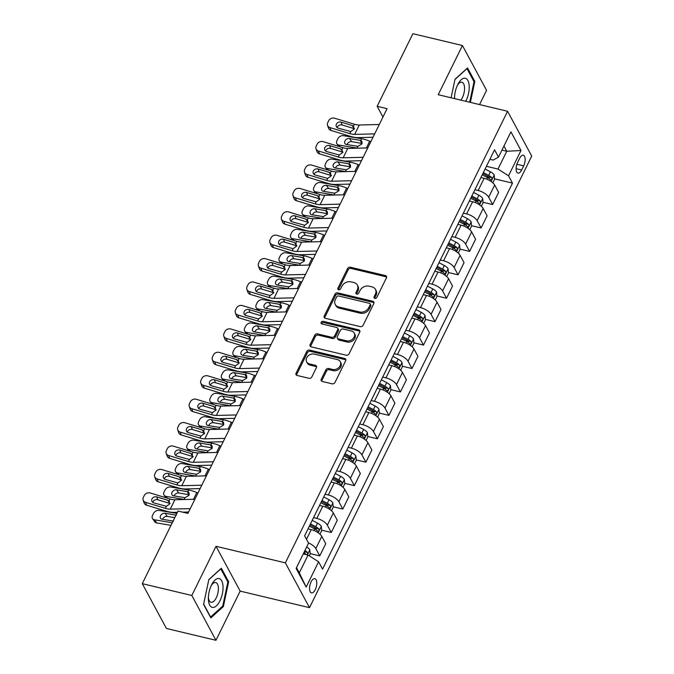 <?xml version="1.0" encoding="UTF-8"?>
<svg xmlns="http://www.w3.org/2000/svg" width="674" height="674" viewBox="0 0 674 674"><rect width="100%" height="100%" fill="white"/><g stroke="black" fill="none" stroke-linecap="round" stroke-linejoin="round"><path stroke-width="1.01" d="M374.828 298.388A1.567 1.247 -28.3 0 0 376.825 297.428L386.438 277.89A2.241 1.786 -28.3 0 0 386.463 276.365A2.241 1.786 -28.3 0 0 385.393 275.582L350.387 267.224A2.241 1.786 -28.3 0 0 347.54 268.597L337.918 288.143A1.567 1.247 -28.3 0 0 340.648 288.792L341.887 286.265A7.161 5.712 -28.3 0 1 351.011 281.867L353.926 282.558A7.161 5.712 -28.3 0 1 357.338 285.051A7.161 5.712 -28.3 0 1 357.254 289.93L356.007 292.457A1.567 1.247 -28.3 0 0 358.737 293.114L359.975 290.578A7.161 5.712 -28.3 0 1 369.099 286.18L372.014 286.88A7.161 5.712 -28.3 0 1 375.426 289.365A7.161 5.712 -28.3 0 1 375.342 294.252L374.095 296.779A1.567 1.247 -28.3 0 0 374.828 298.388M315.255 589.649A7.296 3.286 103.4 0 0 314.868 578.68A7.296 3.286 103.4 0 0 311.085 581.898A7.296 3.286 103.4 0 0 311.472 592.876A7.296 3.286 103.4 0 0 315.255 589.649M321.271 379.176A2.241 1.786 -28.3 0 0 321.245 380.7A2.241 1.786 -28.3 0 0 322.315 381.476L332.139 383.826A2.241 1.786 -28.3 0 0 334.986 382.444L345.669 360.742A2.241 1.786 -28.3 0 0 345.695 359.217A2.241 1.786 -28.3 0 0 344.625 358.442L309.619 350.084A2.241 1.786 -28.3 0 0 306.763 351.457L296.088 373.16A2.241 1.786 -28.3 0 0 296.063 374.685A2.241 1.786 -28.3 0 0 297.124 375.469L308.995 378.299A2.241 1.786 -28.3 0 0 311.843 376.926L316.409 367.633A2.241 1.786 -28.3 0 0 316.435 366.108A2.241 1.786 -28.3 0 0 315.373 365.333L309.492 363.926A5.99 4.777 -28.3 0 1 306.636 361.845A5.99 4.777 -28.3 0 1 307.908 356.091A5.99 4.777 -28.3 0 1 314.328 354.086L337.379 359.587A5.99 4.777 -28.3 0 1 340.227 361.668A5.99 4.777 -28.3 0 1 338.955 367.423A5.99 4.777 -28.3 0 1 332.535 369.428L328.693 368.51A2.241 1.786 -28.3 0 0 325.845 369.883L321.271 379.176L321.928 380.389A2.241 1.786 -28.3 0 0 321.725 381.223M216.025 546.294L191.82 595.479L142.281 583.659L166.419 628.471L215.958 640.3L240.163 591.115L309.509 607.67L285.372 562.857L216.025 546.294L240.163 591.115M479.559 104.58L486.569 90.341L462.431 45.529L438.226 94.714L507.581 111.269L285.372 562.857M462.431 45.529L412.892 33.7L377.162 106.307L382.95 117.049M142.281 583.659L178.012 511.044L187.92 513.411L387.07 108.674L377.162 106.307M360.287 326.62A2.241 1.786 -28.3 0 0 363.134 325.247L373.809 303.544A2.241 1.786 -28.3 0 0 373.834 302.019A2.241 1.786 -28.3 0 0 372.773 301.244L337.758 292.887A2.241 1.786 -28.3 0 0 334.911 294.26L324.236 315.963A2.241 1.786 -28.3 0 0 324.211 317.488A2.241 1.786 -28.3 0 0 325.272 318.263L360.287 326.62M359.739 332.147L349.056 353.85A2.241 1.786 -28.3 0 1 346.209 355.223L311.203 346.866A2.241 1.786 -28.3 0 1 310.133 346.091A2.241 1.786 -28.3 0 1 310.158 344.557L314.733 335.273A2.241 1.786 -28.3 0 1 317.58 333.9L331.776 337.286A2.241 1.786 -28.3 0 0 334.633 335.913L337.657 329.755A2.241 1.786 -28.3 0 0 337.691 328.23A2.241 1.786 -28.3 0 0 336.621 327.446L321.835 323.916A1.567 1.247 -28.3 0 1 323.107 321.346L358.703 329.839A2.241 1.786 -28.3 0 1 359.764 330.622A2.241 1.786 -28.3 0 1 359.739 332.147M519.612 158.356L517.59 162.485A7.069 3.176 103.4 0 0 517.969 173.117A7.069 3.176 103.4 0 0 521.634 169.991L523.664 165.871A7.069 3.176 103.4 0 0 523.277 155.239A7.069 3.176 103.4 0 0 519.612 158.356M309.509 607.67L531.719 156.09L507.581 111.269M489.872 159.308L493.174 160.1L498.49 157.143L494.548 149.813L304.606 535.813L308.557 543.143L296.105 568.443L306.156 587.096L299.307 572.858L308.069 555.064L303.258 553.91M498.49 157.143L510.934 131.851L520.985 150.504L508.541 175.796L498.002 169.064L486.434 166.301M494.539 178.846L512.484 183.126L508.541 175.796M512.484 183.126L322.551 569.126L318.6 561.796L306.156 587.096M191.82 595.479L215.958 640.3M501.953 150.108L506.764 151.262L503.95 146.047M498.002 169.064L506.764 151.262L520.985 150.504M310.133 553.598L319.762 555.898L325.753 543.716L321.801 536.386A9.124 3.665 -153.8 0 0 311.27 529.654L308.026 528.879M321.658 530.177L331.288 532.477L327.337 525.147A9.124 3.665 -153.8 0 0 316.805 518.407L313.553 517.632M331.288 532.477L337.278 520.294L333.327 512.965A9.124 3.665 -153.8 0 0 322.795 506.233L319.552 505.458M333.183 506.755L342.813 509.055L338.862 501.726A9.124 3.665 -153.8 0 0 328.331 494.986L325.079 494.211M342.813 509.055L348.803 496.873L344.852 489.543A9.124 3.665 -153.8 0 0 334.321 482.803L331.077 482.028M344.709 483.334L354.339 485.634L350.387 478.304A9.124 3.665 -153.8 0 0 339.856 471.564L336.604 470.789M354.339 485.634L360.329 473.451L356.377 466.122A9.124 3.665 -153.8 0 0 345.846 459.382L342.603 458.606M356.234 459.912L365.864 462.204L361.913 454.883A9.124 3.665 -153.8 0 0 351.381 448.143L348.129 447.368M365.864 462.204L371.854 450.03L367.903 442.7A9.124 3.665 -153.8 0 0 357.372 435.96L354.128 435.185M367.76 436.491L377.381 438.782L373.438 431.461A9.124 3.665 -153.8 0 0 362.898 424.721L359.655 423.946M377.381 438.782L383.38 426.608L379.428 419.279A9.124 3.665 -153.8 0 0 368.897 412.539L365.653 411.763M379.285 413.061L388.906 415.361L384.964 408.031A9.124 3.665 -153.8 0 0 374.424 401.3L371.18 400.524M388.906 415.361L394.905 403.187L390.954 395.857A9.124 3.665 -153.8 0 0 380.422 389.117L377.179 388.342M390.81 389.639L400.432 391.939L396.489 384.61A9.124 3.665 -153.8 0 0 385.949 377.878L382.706 377.103M400.432 391.939L406.43 379.765L402.479 372.436A9.124 3.665 -153.8 0 0 391.948 365.696L388.696 364.92M402.336 366.218L411.957 368.518L408.014 361.188A9.124 3.665 -153.8 0 0 397.475 354.457L394.231 353.682M411.957 368.518L417.956 356.335L414.005 349.014A9.124 3.665 -153.8 0 0 403.473 342.274L400.221 341.499M413.861 342.796L423.483 345.096L419.54 337.767A9.124 3.665 -153.8 0 0 409 331.027L405.756 330.252M423.483 345.096L429.481 332.914L425.53 325.593A9.124 3.665 -153.8 0 0 414.999 318.853L411.747 318.077M425.387 319.375L435.008 321.675L431.065 314.345A9.124 3.665 -153.8 0 0 420.525 307.605L417.282 306.83M435.008 321.675L441.007 309.492L437.055 302.163A9.124 3.665 -153.8 0 0 426.524 295.431L423.272 294.656M436.912 295.953L446.533 298.253L442.591 290.924A9.124 3.665 -153.8 0 0 432.051 284.184L428.807 283.409M446.533 298.253L452.532 286.071L448.581 278.741A9.124 3.665 -153.8 0 0 438.049 272.01L434.797 271.234M448.437 272.532L458.059 274.832L454.116 267.502A9.124 3.665 -153.8 0 0 443.576 260.762L440.333 259.987M458.059 274.832L464.057 262.649L460.106 255.32A9.124 3.665 -153.8 0 0 449.575 248.588L446.323 247.813M459.963 249.11L469.584 251.41L465.641 244.081A9.124 3.665 -153.8 0 0 455.102 237.341L451.858 236.566M469.584 251.41L475.583 239.228L471.631 231.898A9.124 3.665 -153.8 0 0 461.1 225.158L457.848 224.383M471.488 225.689L481.11 227.989L477.167 220.659A9.124 3.665 -153.8 0 0 466.627 213.919L463.383 213.144M481.11 227.989L487.108 215.806L483.157 208.477A9.124 3.665 -153.8 0 0 472.626 201.737L469.374 200.962M483.014 202.267L492.635 204.559L488.692 197.238A9.124 3.665 -153.8 0 0 478.152 190.498L474.909 189.723M492.635 204.559L498.634 192.385L494.682 185.055A9.124 3.665 -153.8 0 0 484.151 178.315L480.899 177.54M296.501 567.643L299.307 572.858M485.988 176.799L489.332 177.599M474.462 200.22L477.815 201.02M462.937 223.642L466.29 224.442M451.411 247.072L454.765 247.863M439.886 270.493L443.239 271.293M428.361 293.915L431.714 294.715M416.835 317.336L420.188 318.136M405.31 340.758L408.663 341.558M393.784 364.179L397.138 364.979M382.259 387.601L385.612 388.401M370.734 411.022L374.087 411.822M359.208 434.444L362.561 435.244M347.683 457.865L351.036 458.665M336.158 481.295L339.511 482.087M324.632 504.716L327.985 505.508M313.107 528.138L316.46 528.938M304.117 552.166L304.934 552.36M319.762 555.898L315.811 548.569A9.124 3.665 -153.8 0 0 308.414 542.882M308.069 555.064L318.6 561.796M470.376 102.389L474.816 81.428L467.545 67.931L455.017 79.262L451.091 97.781M210.844 617.898L223.372 606.558L228.638 581.729L221.367 568.233L208.839 579.564L203.573 604.401L210.844 617.898M473.755 81.175L474.816 81.428M227.576 581.477L228.638 581.729M222.428 606.339L223.372 606.558M374.634 298.329A1.567 1.247 -28.3 0 1 374.752 297.992L375.991 295.465A7.161 5.712 -28.3 0 0 376.075 290.578L375.426 289.365M357.338 285.051L357.987 286.256A7.161 5.712 -28.3 0 1 357.911 291.143L356.664 293.67A1.567 1.247 -28.3 0 0 356.546 294.016M386.64 277.048A2.241 1.786 -28.3 0 0 386.05 276.795L351.036 268.437A2.241 1.786 -28.3 0 0 348.188 269.811L338.575 289.357A1.567 1.247 -28.3 0 0 338.458 289.694M374.011 302.71A2.241 1.786 -28.3 0 0 373.421 302.449L338.415 294.091A2.241 1.786 -28.3 0 0 335.568 295.465L324.885 317.176A2.241 1.786 -28.3 0 0 324.683 318.01M370.093 304.918A1.567 1.247 -28.3 0 0 369.369 303.308L338.634 295.97A1.567 1.247 -28.3 0 0 336.638 296.931L335.323 299.601A7.161 5.712 -28.3 0 0 335.248 304.479A7.161 5.712 -28.3 0 0 338.651 306.973L359.663 311.986A7.161 5.712 -28.3 0 0 368.779 307.588L370.093 304.918L370.742 306.131A1.567 1.247 -28.3 0 0 370.767 305.061L370.11 303.848M335.248 304.479L335.896 305.693A7.161 5.712 -28.3 0 0 339.308 308.178L338.651 306.973M370.742 306.131L369.436 308.793A7.161 5.712 -28.3 0 1 360.312 313.199L339.308 308.178M337.691 328.23L338.34 329.434A2.241 1.786 -28.3 0 1 338.314 330.959L335.281 337.126A2.241 1.786 -28.3 0 1 332.434 338.5L318.229 335.113A2.241 1.786 -28.3 0 0 315.381 336.486L310.815 345.77A2.241 1.786 -28.3 0 0 310.613 346.613M359.941 331.305A2.241 1.786 -28.3 0 0 359.352 331.052L323.756 322.551A1.567 1.247 -28.3 0 0 321.65 323.857M346.512 340.808A5.99 4.777 -28.3 0 0 352.932 338.803A5.99 4.777 -28.3 0 0 354.204 333.049A5.99 4.777 -28.3 0 0 351.356 330.968L343.234 329.03A2.241 1.786 -28.3 0 0 340.387 330.403L337.354 336.562A2.241 1.786 -28.3 0 0 337.329 338.087A2.241 1.786 -28.3 0 0 338.39 338.87L346.512 340.808L347.161 342.013A5.99 4.777 -28.3 0 0 353.58 340.016A5.99 4.777 -28.3 0 0 354.861 334.253L354.204 333.049M337.329 338.087L337.977 339.3A2.241 1.786 -28.3 0 0 339.047 340.075L338.39 338.87M347.161 342.013L339.047 340.075M340.227 361.668L340.884 362.882A5.99 4.777 -28.3 0 1 339.603 368.636A5.99 4.777 -28.3 0 1 333.192 370.641L329.35 369.723A2.241 1.786 -28.3 0 0 326.494 371.096L321.928 380.389M306.636 361.845L307.285 363.059A5.99 4.777 -28.3 0 0 310.141 365.139L309.492 363.926M316.612 366.799A2.241 1.786 -28.3 0 0 316.022 366.538L310.141 365.139M345.863 359.908A2.241 1.786 -28.3 0 0 345.282 359.655L310.267 351.297A2.241 1.786 -28.3 0 0 307.42 352.671L296.737 374.373A2.241 1.786 -28.3 0 0 296.543 375.207M492.837 182.831L494.573 179.301L494.194 175.004A6.041 2.426 -153.8 0 0 490.411 171.819L485.095 169.022M370.818 141.708L369.697 141.22A17.103 6.875 -153.8 0 0 361.66 138.726L343.47 135.659A4.558 3.353 -35.4 0 0 337.859 138.777L336.941 140.647A4.558 3.353 -35.4 0 0 336.992 143.924A4.558 3.353 -35.4 0 0 338.862 145.028L340.134 146.814M357.54 148.187A17.103 6.875 -153.8 0 0 357.052 148.095L338.862 145.028M482.239 174.827L487.555 177.624A6.041 2.426 26.2 0 1 490.605 179.848C491.801 180.11 492.163 179.36 491.708 177.599A6.041 2.426 -153.8 0 0 488.658 175.375L483.342 172.578M482.82 173.648L487.951 176.352A3.075 1.238 26.2 0 1 488.861 176.917L491.708 177.599M360.801 140.47L362.005 141.591L361.913 143.966L357.902 146.359L346.478 144.489A3.648 2.679 144.6 0 1 344.978 143.604A3.648 2.679 144.6 0 1 344.936 140.984A3.648 2.679 144.6 0 1 349.427 138.49L360.801 140.47L361.66 138.726M362.115 143.444L351.668 141.641A3.648 2.679 -35.4 0 0 347.177 144.135A3.648 2.679 -35.4 0 0 346.992 144.573M374.668 133.873L354.667 134.379A11.407 4.583 26.2 0 1 349.781 133.587L330.016 127.597L331.01 130.453A4.558 3.867 160.8 0 1 328.55 128.203L327.547 125.347A4.558 3.867 -19.2 0 0 330.016 127.597M373.008 137.252L358.105 137.622A17.103 6.875 26.2 0 1 350.775 136.443L331.01 130.453M379.285 124.505L359.276 125.01A11.407 4.583 26.2 0 1 354.389 124.218L334.624 118.228A4.558 3.867 -19.2 0 0 328.685 120.73L327.766 122.601A4.558 3.867 -19.2 0 0 327.547 125.347M354.532 128.818L352.039 125.448L341.162 122.146L342.165 125.002L353.934 128.574M342.165 125.002A3.648 3.092 -19.2 0 0 337.413 127.007A3.648 3.092 -19.2 0 0 337.185 127.622M352.039 125.448L353.395 126.24L353.833 129.357L350.766 131.573L338.213 128.144A3.648 3.092 160.8 0 1 336.242 126.35A3.648 3.092 160.8 0 1 336.41 124.151A3.648 3.092 160.8 0 1 341.162 122.146M354.389 124.218L353.395 126.24L353.808 126.763M481.312 206.252L483.047 202.722L482.668 198.426A6.041 2.426 -153.8 0 0 478.885 195.241L473.569 192.444M359.293 165.13L358.172 164.641A17.103 6.875 -153.8 0 0 350.135 162.148L331.945 159.081A4.558 3.353 -35.4 0 0 326.334 162.198L325.416 164.068A4.558 3.353 -35.4 0 0 325.466 167.346A4.558 3.353 -35.4 0 0 327.337 168.458L328.609 170.236M346.015 171.609A17.103 6.875 -153.8 0 0 345.526 171.516L327.337 168.458M470.713 198.249L476.029 201.046A6.041 2.426 26.2 0 1 479.079 203.27C480.276 203.531 480.638 202.781 480.183 201.02A6.041 2.426 -153.8 0 0 477.133 198.796L471.817 195.999M471.294 197.069L476.425 199.774A3.075 1.238 26.2 0 1 477.335 200.338L480.183 201.02M349.275 163.892L350.48 165.012L350.387 167.388L346.377 169.781L334.953 167.91A3.648 2.679 144.6 0 1 333.453 167.026A3.648 2.679 144.6 0 1 333.411 164.405A3.648 2.679 144.6 0 1 337.901 161.912L349.275 163.892L350.135 162.148M350.59 166.866L340.143 165.071A3.648 2.679 -35.4 0 0 335.652 167.556A3.648 2.679 -35.4 0 0 335.467 167.995M469.786 229.674L471.53 226.144L471.143 221.847A6.041 2.426 -153.8 0 0 467.36 218.662L462.044 215.865M347.767 188.552L346.647 188.063A17.103 6.875 -153.8 0 0 338.609 185.569L320.428 182.511A4.558 3.353 -35.4 0 0 314.809 185.62L313.89 187.49A4.558 3.353 -35.4 0 0 313.941 190.767A4.558 3.353 -35.4 0 0 315.811 191.879L317.083 193.657M334.489 195.03A17.103 6.875 -153.8 0 0 334.001 194.938L315.811 191.879M459.188 221.67L464.504 224.467A6.041 2.426 26.2 0 1 467.554 226.691C468.75 226.953 469.112 226.203 468.657 224.442A6.041 2.426 -153.8 0 0 465.608 222.218L460.291 219.421M459.769 220.499L464.908 223.204A3.075 1.238 26.2 0 1 465.81 223.76L468.657 224.442M337.75 187.313L338.955 188.434L338.862 190.809L334.852 193.202L323.427 191.332A3.648 2.679 144.6 0 1 321.928 190.447A3.648 2.679 144.6 0 1 321.886 187.827A3.648 2.679 144.6 0 1 326.376 185.333L337.75 187.313L338.609 185.569M339.064 190.287L328.617 188.493A3.648 2.679 -35.4 0 0 324.127 190.978A3.648 2.679 -35.4 0 0 323.941 191.416M458.261 253.095L460.005 249.565L459.617 245.269A6.041 2.426 -153.8 0 0 455.835 242.084L450.518 239.287M336.242 211.973L335.121 211.484A17.103 6.875 -153.8 0 0 327.084 208.991L308.903 205.932A4.558 3.353 -35.4 0 0 303.283 209.041L302.365 210.92A4.558 3.353 -35.4 0 0 302.415 214.189A4.558 3.353 -35.4 0 0 304.286 215.301L305.558 217.079M322.964 218.452A17.103 6.875 -153.8 0 0 322.475 218.359L304.286 215.301M447.662 245.092L452.979 247.889A6.041 2.426 26.2 0 1 456.028 250.113C457.225 250.374 457.587 249.624 457.132 247.863A6.041 2.426 -153.8 0 0 454.082 245.639L448.766 242.842M448.244 243.921L453.383 246.625A3.075 1.238 26.2 0 1 454.284 247.181L457.132 247.863M326.224 210.735L327.429 211.855L327.337 214.239L323.326 216.624L311.902 214.753A3.648 2.679 144.6 0 1 310.402 213.869A3.648 2.679 144.6 0 1 310.36 211.248A3.648 2.679 144.6 0 1 314.851 208.763L326.224 210.735L327.084 208.991M327.539 213.709L317.092 211.914A3.648 2.679 -35.4 0 0 312.601 214.399A3.648 2.679 -35.4 0 0 312.416 214.846M363.143 157.295L343.142 157.8A11.407 4.583 26.2 0 1 338.255 157.008L318.49 151.018L319.484 153.874A4.558 3.867 160.8 0 1 317.024 151.625L316.022 148.769A4.558 3.867 -19.2 0 0 318.49 151.018M361.483 160.673L346.579 161.052A17.103 6.875 26.2 0 1 339.249 159.864L319.484 153.874M367.76 147.926L347.75 148.432A11.407 4.583 26.2 0 1 342.864 147.64L323.099 141.65A4.558 3.867 -19.2 0 0 317.159 144.152L316.241 146.022A4.558 3.867 -19.2 0 0 316.022 148.769M343.007 152.24L340.513 148.87L329.637 145.567L330.639 148.423L342.409 151.995M330.639 148.423A3.648 3.092 -19.2 0 0 325.887 150.428A3.648 3.092 -19.2 0 0 325.66 151.043M340.513 148.87L341.87 149.662L342.308 152.779L339.241 154.995L326.688 151.566A3.648 3.092 160.8 0 1 324.716 149.771A3.648 3.092 160.8 0 1 324.885 147.572A3.648 3.092 160.8 0 1 329.637 145.567M342.864 147.64L341.87 149.662L342.282 150.184M351.617 180.716L331.616 181.222A11.407 4.583 26.2 0 1 326.73 180.438L306.965 174.44L307.959 177.296A4.558 3.867 160.8 0 1 305.499 175.055L304.505 172.199A4.558 3.867 -19.2 0 0 306.965 174.44M349.958 184.095L335.054 184.474A17.103 6.875 26.2 0 1 327.724 183.294L307.959 177.296M356.234 171.348L336.225 171.853A11.407 4.583 26.2 0 1 331.338 171.061L311.573 165.071A4.558 3.867 -19.2 0 0 305.634 167.573L304.715 169.452A4.558 3.867 -19.2 0 0 304.505 172.199M331.482 175.661L328.988 172.291L318.111 168.989L319.114 171.845L330.883 175.417M319.114 171.845A3.648 3.092 -19.2 0 0 314.362 173.85A3.648 3.092 -19.2 0 0 314.135 174.465M328.988 172.291L330.344 173.083L330.782 176.2L327.724 178.416L315.162 174.987A3.648 3.092 160.8 0 1 313.191 173.193A3.648 3.092 160.8 0 1 313.359 170.994A3.648 3.092 160.8 0 1 318.111 168.989M331.338 171.061L330.344 173.083L330.757 173.606M340.1 204.146L320.091 204.643A11.407 4.583 26.2 0 1 315.205 203.86L295.439 197.861L296.434 200.717A4.558 3.867 160.8 0 1 293.974 198.476L292.979 195.62A4.558 3.867 -19.2 0 0 295.439 197.861M338.432 207.516L323.528 207.895A17.103 6.875 26.2 0 1 316.199 206.716L296.434 200.717M344.709 194.769L324.7 195.275A11.407 4.583 26.2 0 1 319.813 194.491L300.048 188.493A4.558 3.867 -19.2 0 0 294.108 190.995L293.19 192.874A4.558 3.867 -19.2 0 0 292.979 195.62M319.956 199.083L317.462 195.713L306.586 192.419L307.588 195.275L319.358 198.838M307.588 195.275A3.648 3.092 -19.2 0 0 302.837 197.271A3.648 3.092 -19.2 0 0 302.609 197.886M317.462 195.713L318.819 196.505L319.257 199.622L316.199 201.838L303.637 198.409A3.648 3.092 160.8 0 1 301.666 196.614A3.648 3.092 160.8 0 1 301.842 194.415A3.648 3.092 160.8 0 1 306.586 192.419M319.813 194.491L318.819 196.505L319.232 197.027M446.736 276.517L448.48 272.987L448.092 268.69A6.041 2.426 -153.8 0 0 444.309 265.505L438.993 262.708M324.716 235.394L323.596 234.906A17.103 6.875 -153.8 0 0 315.558 232.42L297.377 229.354A4.558 3.353 -35.4 0 0 291.758 232.463L290.839 234.341A4.558 3.353 -35.4 0 0 290.89 237.61A4.558 3.353 -35.4 0 0 292.76 238.722L294.033 240.5M311.439 241.873A17.103 6.875 -153.8 0 0 310.95 241.789L292.76 238.722M436.137 268.513L441.453 271.31A6.041 2.426 26.2 0 1 444.503 273.534C445.699 273.796 446.062 273.046 445.607 271.285A6.041 2.426 -153.8 0 0 442.557 269.061L437.241 266.272M436.718 267.342L441.858 270.047A3.075 1.238 26.2 0 1 442.759 270.603L445.607 271.285M314.699 234.156L315.904 235.277L315.811 237.661L311.801 240.045L300.377 238.175A3.648 2.679 144.6 0 1 298.877 237.29A3.648 2.679 144.6 0 1 298.835 234.67A3.648 2.679 144.6 0 1 303.325 232.185L314.699 234.156L315.558 232.42M316.013 237.13L305.566 235.336A3.648 2.679 -35.4 0 0 301.076 237.821A3.648 2.679 -35.4 0 0 300.89 238.267M328.575 227.568L308.566 228.065A11.407 4.583 26.2 0 1 303.679 227.281L283.914 221.283L284.908 224.139A4.558 3.867 160.8 0 1 282.448 221.898L281.454 219.042A4.558 3.867 -19.2 0 0 283.914 221.283M326.907 230.938L312.003 231.317A17.103 6.875 26.2 0 1 304.673 230.137L284.908 224.139M333.183 218.199L313.174 218.696A11.407 4.583 26.2 0 1 308.288 217.913L288.523 211.914A4.558 3.867 -19.2 0 0 282.583 214.416L281.665 216.295A4.558 3.867 -19.2 0 0 281.454 219.042M308.431 222.504L305.937 219.134L295.069 215.84L296.063 218.696L307.833 222.268M296.063 218.696A3.648 3.092 -19.2 0 0 291.311 220.693A3.648 3.092 -19.2 0 0 291.084 221.316M305.937 219.134L307.293 219.926L307.732 223.043L304.673 225.259L292.112 221.83A3.648 3.092 160.8 0 1 290.14 220.036A3.648 3.092 160.8 0 1 290.317 217.837A3.648 3.092 160.8 0 1 295.069 215.84M308.288 217.913L307.293 219.926L307.706 220.449M465.742 101.285A14.828 6.664 103.4 0 0 469.214 86.466A14.828 6.664 103.4 0 0 464.959 78.184A14.828 6.664 103.4 0 0 457.916 84.258A14.828 6.664 103.4 0 0 454.546 98.379A14.828 6.664 103.4 0 0 454.554 98.615M460.805 100.106A10.152 4.566 103.4 0 0 464.529 89.516A10.152 4.566 103.4 0 0 461.901 82.236A10.152 4.566 103.4 0 0 461.639 82.194A10.152 4.566 103.4 0 0 457.334 85.446M454.967 79.481L466.989 68.613L474.033 81.689L469.677 102.221M454.562 97.056A10.152 4.566 103.4 0 0 454.807 98.674M211.468 585.099A14.828 6.664 103.4 0 0 208.367 598.681A14.828 6.664 103.4 0 0 212.411 607.417A14.828 6.664 103.4 0 0 219.951 600.846A14.828 6.664 103.4 0 0 221.797 580.971A14.828 6.664 103.4 0 0 211.737 584.56A14.828 6.664 103.4 0 0 211.468 585.099M208.384 597.358A10.152 4.566 103.4 0 0 211.004 602.278A10.152 4.566 103.4 0 0 216.27 597.796A10.152 4.566 103.4 0 0 215.722 582.538A10.152 4.566 103.4 0 0 211.156 585.748M208.788 579.775L220.811 568.907L227.854 581.991L222.749 606.044L210.608 617.03L203.641 604.081M435.21 299.947L436.954 296.408L436.567 292.112A6.041 2.426 -153.8 0 0 432.784 288.927L427.468 286.13M313.191 258.816L312.07 258.327A17.103 6.875 -153.8 0 0 304.033 255.842L285.852 252.775A4.558 3.353 -35.4 0 0 280.232 255.884L279.314 257.763A4.558 3.353 -35.4 0 0 279.365 261.04A4.558 3.353 -35.4 0 0 281.235 262.144L282.507 263.922M299.922 265.295A17.103 6.875 -153.8 0 0 299.424 265.211L281.235 262.144M424.612 291.943L429.928 294.732A6.041 2.426 26.2 0 1 432.978 296.956C434.174 297.217 434.536 296.467 434.081 294.707A6.041 2.426 -153.8 0 0 431.031 292.491L425.715 289.694M425.193 290.764L430.332 293.468A3.075 1.238 26.2 0 1 431.234 294.033L434.081 294.707M303.174 257.578L304.378 258.706L304.286 261.082L300.275 263.467L288.851 261.596A3.648 2.679 144.6 0 1 287.351 260.712A3.648 2.679 144.6 0 1 287.309 258.091A3.648 2.679 144.6 0 1 291.8 255.606L303.174 257.578L304.033 255.842M304.488 260.552L294.041 258.757A3.648 2.679 -35.4 0 0 289.55 261.242A3.648 2.679 -35.4 0 0 289.365 261.689M423.685 323.368L425.429 319.838L425.041 315.542A6.041 2.426 -153.8 0 0 421.258 312.348L415.942 309.551M301.666 282.238L300.545 281.749A17.103 6.875 -153.8 0 0 292.508 279.263L274.326 276.197A4.558 3.353 -35.4 0 0 268.707 279.306L267.789 281.184A4.558 3.353 -35.4 0 0 267.839 284.462A4.558 3.353 -35.4 0 0 269.71 285.565L270.982 287.351M288.396 288.716A17.103 6.875 -153.8 0 0 287.899 288.632L269.71 285.565M413.086 315.365L418.402 318.162A6.041 2.426 26.2 0 1 421.452 320.377C422.649 320.639 423.011 319.889 422.556 318.128A6.041 2.426 -153.8 0 0 419.506 315.912L414.19 313.115M413.668 314.185L418.807 316.89A3.075 1.238 26.2 0 1 419.708 317.454L422.556 318.128M291.657 280.999L292.853 282.128L292.76 284.504L288.75 286.888L277.326 285.018A3.648 2.679 144.6 0 1 275.826 284.133A3.648 2.679 144.6 0 1 275.784 281.513A3.648 2.679 144.6 0 1 280.274 279.028L291.657 280.999L292.508 279.263M292.963 283.973L282.516 282.179A3.648 2.679 -35.4 0 0 278.025 284.672A3.648 2.679 -35.4 0 0 277.84 285.11M412.159 346.79L413.903 343.26L413.516 338.963A6.041 2.426 -153.8 0 0 409.733 335.77L404.417 332.973M290.14 305.667L289.02 305.17A17.103 6.875 -153.8 0 0 280.982 302.685L262.801 299.618A4.558 3.353 -35.4 0 0 257.19 302.727L256.263 304.606A4.558 3.353 -35.4 0 0 256.314 307.883A4.558 3.353 -35.4 0 0 258.184 308.987L259.456 310.773M276.871 312.138A17.103 6.875 -153.8 0 0 276.374 312.054L258.184 308.987M401.561 338.786L406.877 341.583A6.041 2.426 26.2 0 1 409.927 343.799C411.123 344.069 411.485 343.319 411.03 341.558A6.041 2.426 -153.8 0 0 407.981 339.334L402.664 336.537M402.142 337.607L407.281 340.311A3.075 1.238 26.2 0 1 408.183 340.876L411.03 341.558M280.131 304.421L281.328 305.549L281.235 307.925L277.225 310.31L265.8 308.448A3.648 2.679 144.6 0 1 264.301 307.563A3.648 2.679 144.6 0 1 264.259 304.934A3.648 2.679 144.6 0 1 268.749 302.449L280.131 304.421L280.982 302.685M281.437 307.395L270.99 305.6A3.648 2.679 -35.4 0 0 266.5 308.094A3.648 2.679 -35.4 0 0 266.314 308.532M400.634 370.211L402.378 366.681L401.99 362.385A6.041 2.426 -153.8 0 0 398.208 359.191L392.891 356.394M278.615 329.089L277.494 328.592A17.103 6.875 -153.8 0 0 269.457 326.106L251.276 323.04A4.558 3.353 -35.4 0 0 245.665 326.157L244.738 328.027A4.558 3.353 -35.4 0 0 244.788 331.305A4.558 3.353 -35.4 0 0 246.659 332.408L247.931 334.194M265.345 335.559A17.103 6.875 -153.8 0 0 264.848 335.475L246.659 332.408M390.035 362.208L395.352 365.005A6.041 2.426 26.2 0 1 398.401 367.22C399.598 367.49 399.96 366.74 399.505 364.979A6.041 2.426 -153.8 0 0 396.455 362.755L391.139 359.958M390.617 361.028L395.756 363.733A3.075 1.238 26.2 0 1 396.657 364.297L399.505 364.979M268.606 327.842L269.802 328.971L269.71 331.347L265.699 333.74L254.275 331.869A3.648 2.679 144.6 0 1 252.775 330.985A3.648 2.679 144.6 0 1 252.733 328.364A3.648 2.679 144.6 0 1 257.224 325.871L268.606 327.842L269.457 326.106M269.912 330.824L259.465 329.022A3.648 2.679 -35.4 0 0 254.974 331.515A3.648 2.679 -35.4 0 0 254.789 331.953M389.109 393.633L390.853 390.103L390.465 385.806A6.041 2.426 -153.8 0 0 386.682 382.613L381.366 379.816M267.089 352.51L265.969 352.013A17.103 6.875 -153.8 0 0 257.931 349.528L239.75 346.461A4.558 3.353 -35.4 0 0 234.139 349.579L233.212 351.449A4.558 3.353 -35.4 0 0 233.263 354.726A4.558 3.353 -35.4 0 0 235.142 355.83L236.406 357.616M253.82 358.981A17.103 6.875 -153.8 0 0 253.323 358.897L235.142 355.83M378.51 385.629L383.826 388.426A6.041 2.426 26.2 0 1 386.876 390.65C388.072 390.912 388.443 390.162 387.98 388.401A6.041 2.426 -153.8 0 0 384.93 386.177L379.614 383.38M379.091 384.45L384.231 387.154A3.075 1.238 26.2 0 1 385.132 387.719L387.98 388.401M257.08 351.264L258.277 352.392L258.184 354.768L254.182 357.161L242.75 355.291A3.648 2.679 144.6 0 1 241.25 354.406A3.648 2.679 144.6 0 1 241.208 351.786A3.648 2.679 144.6 0 1 245.698 349.292L257.08 351.264L257.931 349.528M258.386 354.246L247.939 352.443A3.648 2.679 -35.4 0 0 243.449 354.937A3.648 2.679 -35.4 0 0 243.263 355.375M317.05 250.989L297.04 251.486A11.407 4.583 26.2 0 1 292.154 250.703L272.389 244.704L273.383 247.56A4.558 3.867 160.8 0 1 270.923 245.319L269.929 242.463A4.558 3.867 -19.2 0 0 272.389 244.704M315.381 254.368L300.478 254.738A17.103 6.875 26.2 0 1 293.148 253.559L273.383 247.56M321.658 241.621L301.649 242.118A11.407 4.583 26.2 0 1 296.762 241.334L276.997 235.336A4.558 3.867 -19.2 0 0 271.058 237.838L270.139 239.717A4.558 3.867 -19.2 0 0 269.929 242.463M296.905 245.926L294.412 242.556L283.543 239.262L284.538 242.118L296.307 245.69M284.538 242.118A3.648 3.092 -19.2 0 0 279.786 244.123A3.648 3.092 -19.2 0 0 279.558 244.738M294.412 242.556L295.768 243.348L296.206 246.465L293.148 248.681L280.586 245.252A3.648 3.092 160.8 0 1 278.623 243.457A3.648 3.092 160.8 0 1 278.792 241.267A3.648 3.092 160.8 0 1 283.543 239.262M296.762 241.334L295.768 243.348L296.181 243.87M305.524 274.411L285.515 274.908A11.407 4.583 26.2 0 1 280.628 274.124L260.863 268.126L261.857 270.982A4.558 3.867 160.8 0 1 259.397 268.741L258.403 265.885A4.558 3.867 -19.2 0 0 260.863 268.126M303.856 277.789L288.952 278.16A17.103 6.875 26.2 0 1 281.622 276.98L261.857 270.982M310.133 265.042L290.123 265.539A11.407 4.583 26.2 0 1 285.237 264.756L265.472 258.757A4.558 3.867 -19.2 0 0 259.532 261.268L258.614 263.138A4.558 3.867 -19.2 0 0 258.403 265.885M285.38 269.347L282.886 265.977L272.018 262.683L273.012 265.539L284.782 269.111M273.012 265.539A3.648 3.092 -19.2 0 0 268.26 267.544A3.648 3.092 -19.2 0 0 268.033 268.159M282.886 265.977L284.243 266.769L284.681 269.895L281.622 272.102L269.061 268.673A3.648 3.092 160.8 0 1 267.098 266.879A3.648 3.092 160.8 0 1 267.266 264.688A3.648 3.092 160.8 0 1 272.018 262.683M285.237 264.756L284.243 266.769L284.655 267.292M293.999 297.832L273.989 298.329A11.407 4.583 26.2 0 1 269.103 297.546L249.338 291.547L250.332 294.403A4.558 3.867 160.8 0 1 247.872 292.162L246.878 289.306A4.558 3.867 -19.2 0 0 249.338 291.547M292.331 301.211L277.427 301.581A17.103 6.875 26.2 0 1 270.097 300.402L250.332 294.403M298.607 288.464L278.598 288.961A11.407 4.583 26.2 0 1 273.711 288.177L253.946 282.179A4.558 3.867 -19.2 0 0 248.007 284.689L247.088 286.56A4.558 3.867 -19.2 0 0 246.878 289.306M273.855 292.769L271.361 289.399L260.493 286.105L261.487 288.961L273.256 292.533M261.487 288.961A3.648 3.092 -19.2 0 0 256.735 290.966A3.648 3.092 -19.2 0 0 256.508 291.581M271.361 289.399L272.717 290.191L273.155 293.316L270.097 295.524L257.535 292.103A3.648 3.092 160.8 0 1 255.572 290.309A3.648 3.092 160.8 0 1 255.741 288.11A3.648 3.092 160.8 0 1 260.493 286.105M273.711 288.177L272.717 290.191L273.13 290.713M282.473 321.254L262.464 321.751A11.407 4.583 26.2 0 1 257.578 320.967L237.812 314.969L238.807 317.825A4.558 3.867 160.8 0 1 236.347 315.584L235.352 312.728A4.558 3.867 -19.2 0 0 237.812 314.969M280.805 324.632L265.901 325.003A17.103 6.875 26.2 0 1 258.572 323.823L238.807 317.825M287.082 311.885L267.072 312.382A11.407 4.583 26.2 0 1 262.186 311.599L242.421 305.6A4.558 3.867 -19.2 0 0 236.481 308.111L235.563 309.981A4.558 3.867 -19.2 0 0 235.352 312.728M262.329 316.19L259.835 312.82L248.967 309.526L249.961 312.382L261.731 315.954M249.961 312.382A3.648 3.092 -19.2 0 0 245.21 314.387A3.648 3.092 -19.2 0 0 244.982 315.002M259.835 312.82L261.192 313.621L261.63 316.738L258.572 318.945L246.01 315.525A3.648 3.092 160.8 0 1 244.047 313.73A3.648 3.092 160.8 0 1 244.215 311.531A3.648 3.092 160.8 0 1 248.967 309.526M262.186 311.599L261.192 313.621L261.605 314.143M270.948 344.675L250.939 345.181A11.407 4.583 26.2 0 1 246.052 344.389L226.287 338.399L227.281 341.255A4.558 3.867 160.8 0 1 224.821 339.005L223.827 336.149A4.558 3.867 -19.2 0 0 226.287 338.399M269.28 348.054L254.376 348.424A17.103 6.875 26.2 0 1 247.046 347.245L227.281 341.255M275.556 335.307L255.547 335.812A11.407 4.583 26.2 0 1 250.661 335.02L230.896 329.022A4.558 3.867 -19.2 0 0 224.956 331.532L224.038 333.403A4.558 3.867 -19.2 0 0 223.827 336.149M250.804 339.612L248.31 336.242L237.442 332.948L238.436 335.804L250.206 339.376M238.436 335.804A3.648 3.092 -19.2 0 0 233.684 337.809A3.648 3.092 -19.2 0 0 233.457 338.424M248.31 336.242L249.666 337.042L250.105 340.159L247.046 342.375L234.485 338.946A3.648 3.092 160.8 0 1 232.522 337.152A3.648 3.092 160.8 0 1 232.69 334.953A3.648 3.092 160.8 0 1 237.442 332.948M250.661 335.02L249.666 337.042L250.079 337.564M377.592 417.054L379.327 413.524L378.94 409.228A6.041 2.426 -153.8 0 0 375.157 406.034L369.841 403.246M255.564 375.932L254.443 375.443A17.103 6.875 -153.8 0 0 246.406 372.949L228.225 369.883A4.558 3.353 -35.4 0 0 222.614 373L221.687 374.87A4.558 3.353 -35.4 0 0 221.738 378.148A4.558 3.353 -35.4 0 0 223.616 379.251L224.88 381.037M242.295 382.411A17.103 6.875 -153.8 0 0 241.798 382.318L223.616 379.251M366.985 409.051L372.301 411.848A6.041 2.426 26.2 0 1 375.351 414.072C376.547 414.333 376.918 413.583 376.454 411.822A6.041 2.426 -153.8 0 0 373.404 409.598L368.088 406.801M367.566 407.871L372.705 410.576A3.075 1.238 26.2 0 1 373.607 411.14L376.454 411.822M245.555 374.685L246.751 375.814L246.659 378.19L242.657 380.583L231.224 378.712A3.648 2.679 144.6 0 1 229.724 377.828A3.648 2.679 144.6 0 1 229.682 375.207A3.648 2.679 144.6 0 1 234.173 372.714L245.555 374.685L246.406 372.949M246.861 377.667L236.414 375.865A3.648 2.679 -35.4 0 0 231.923 378.358A3.648 2.679 -35.4 0 0 231.746 378.796M259.423 368.097L239.413 368.602A11.407 4.583 26.2 0 1 234.527 367.81L214.762 361.82L215.756 364.676A4.558 3.867 160.8 0 1 213.296 362.427L212.302 359.571A4.558 3.867 -19.2 0 0 214.762 361.82M257.754 371.475L242.851 371.846A17.103 6.875 26.2 0 1 235.521 370.666L215.756 364.676M264.031 358.728L244.022 359.234A11.407 4.583 26.2 0 1 239.135 358.442L219.37 352.451A4.558 3.867 -19.2 0 0 213.431 354.954L212.512 356.824A4.558 3.867 -19.2 0 0 212.302 359.571M239.278 363.042L236.785 359.672L225.916 356.369L226.911 359.225L238.68 362.797M226.911 359.225A3.648 3.092 -19.2 0 0 222.159 361.23A3.648 3.092 -19.2 0 0 221.931 361.845M236.785 359.672L238.141 360.464L238.579 363.581L235.521 365.797L222.959 362.368A3.648 3.092 160.8 0 1 220.996 360.573A3.648 3.092 160.8 0 1 221.165 358.374A3.648 3.092 160.8 0 1 225.916 356.369M239.135 358.442L238.141 360.464L238.554 360.986M366.066 440.476L367.802 436.946L367.414 432.649A6.041 2.426 -153.8 0 0 363.631 429.464L358.315 426.667M244.039 399.353L242.918 398.865A17.103 6.875 -153.8 0 0 234.881 396.371L216.699 393.304A4.558 3.353 -35.4 0 0 211.088 396.422L210.162 398.292A4.558 3.353 -35.4 0 0 210.212 401.569A4.558 3.353 -35.4 0 0 212.091 402.673L213.355 404.459M230.769 405.832A17.103 6.875 -153.8 0 0 230.272 405.74L212.091 402.673M355.459 432.472L360.775 435.269A6.041 2.426 26.2 0 1 363.825 437.493C365.022 437.755 365.392 437.005 364.929 435.244A6.041 2.426 -153.8 0 0 361.879 433.02L356.563 430.223M356.041 431.293L361.18 433.997A3.075 1.238 26.2 0 1 362.081 434.561L364.929 435.244M234.03 398.115L235.226 399.235L235.133 401.611L231.131 404.004L219.699 402.134A3.648 2.679 144.6 0 1 218.199 401.249A3.648 2.679 144.6 0 1 218.157 398.629A3.648 2.679 144.6 0 1 222.647 396.135L234.03 398.115L234.881 396.371M235.336 401.089L224.889 399.286A3.648 2.679 -35.4 0 0 220.398 401.78A3.648 2.679 -35.4 0 0 220.221 402.218M247.897 391.518L227.888 392.024A11.407 4.583 26.2 0 1 223.001 391.232L203.236 385.242L204.23 388.098A4.558 3.867 160.8 0 1 201.77 385.848L200.776 382.992A4.558 3.867 -19.2 0 0 203.236 385.242M246.229 394.897L231.334 395.267A17.103 6.875 26.2 0 1 223.995 394.088L204.23 388.098M252.506 382.15L232.496 382.655A11.407 4.583 26.2 0 1 227.61 381.863L207.845 375.873A4.558 3.867 -19.2 0 0 201.905 378.375L200.987 380.246A4.558 3.867 -19.2 0 0 200.776 382.992M227.753 386.463L225.259 383.093L214.391 379.791L215.385 382.647L227.155 386.219M215.385 382.647A3.648 3.092 -19.2 0 0 210.633 384.652A3.648 3.092 -19.2 0 0 210.406 385.267M225.259 383.093L226.616 383.885L227.054 387.002L223.995 389.218L211.434 385.789A3.648 3.092 160.8 0 1 209.471 383.995A3.648 3.092 160.8 0 1 209.639 381.796A3.648 3.092 160.8 0 1 214.391 379.791M227.61 381.863L226.616 383.885L227.028 384.407M354.541 463.897L356.276 460.367L355.889 456.071A6.041 2.426 -153.8 0 0 352.106 452.886L346.79 450.089M232.513 422.775L231.393 422.286A17.103 6.875 -153.8 0 0 223.355 419.792L205.174 416.726A4.558 3.353 -35.4 0 0 199.563 419.843L198.636 421.713A4.558 3.353 -35.4 0 0 198.687 424.991A4.558 3.353 -35.4 0 0 200.566 426.103L201.829 427.88M219.244 429.254A17.103 6.875 -153.8 0 0 218.747 429.161L200.566 426.103M343.934 455.894L349.25 458.691A6.041 2.426 26.2 0 1 352.3 460.915C353.496 461.176 353.867 460.426 353.403 458.665A6.041 2.426 -153.8 0 0 350.354 456.441L345.037 453.644M344.515 454.723L349.654 457.419A3.075 1.238 26.2 0 1 350.556 457.983L353.403 458.665M222.504 421.536L223.701 422.657L223.608 425.033L219.606 427.426L208.173 425.555A3.648 2.679 144.6 0 1 206.674 424.671A3.648 2.679 144.6 0 1 206.632 422.05A3.648 2.679 144.6 0 1 211.122 419.557L222.504 421.536L223.355 419.792M223.81 424.51L213.363 422.716A3.648 2.679 -35.4 0 0 208.873 425.201A3.648 2.679 -35.4 0 0 208.696 425.639M236.372 414.94L216.362 415.445A11.407 4.583 26.2 0 1 211.476 414.653L191.711 408.663L192.705 411.519A4.558 3.867 160.8 0 1 190.245 409.27L189.251 406.414A4.558 3.867 -19.2 0 0 191.711 408.663M234.704 418.318L219.808 418.697A17.103 6.875 26.2 0 1 212.47 417.509L192.705 411.519M240.98 405.571L220.971 406.077A11.407 4.583 26.2 0 1 216.084 405.285L196.319 399.294A4.558 3.867 -19.2 0 0 190.38 401.797L189.461 403.675A4.558 3.867 -19.2 0 0 189.251 406.414M216.228 409.885L213.734 406.515L202.866 403.212L203.86 406.068L215.629 409.64M203.86 406.068A3.648 3.092 -19.2 0 0 199.108 408.073A3.648 3.092 -19.2 0 0 198.881 408.688M213.734 406.515L215.09 407.307L215.528 410.424L212.47 412.64L199.917 409.211A3.648 3.092 160.8 0 1 197.945 407.416A3.648 3.092 160.8 0 1 198.114 405.217A3.648 3.092 160.8 0 1 202.866 403.212M216.084 405.285L215.09 407.307L215.503 407.829M343.015 487.319L344.751 483.789L344.363 479.492A6.041 2.426 -153.8 0 0 340.581 476.307L335.264 473.51M220.988 446.196L219.867 445.708A17.103 6.875 -153.8 0 0 211.83 443.214L193.649 440.156A4.558 3.353 -35.4 0 0 188.038 443.265L187.111 445.135A4.558 3.353 -35.4 0 0 187.161 448.412A4.558 3.353 -35.4 0 0 189.04 449.524L190.304 451.302M207.718 452.675A17.103 6.875 -153.8 0 0 207.221 452.583L189.04 449.524M332.408 479.315L337.725 482.112A6.041 2.426 26.2 0 1 340.774 484.336C341.971 484.598 342.341 483.848 341.878 482.087A6.041 2.426 -153.8 0 0 338.828 479.863L333.512 477.066M332.99 478.144L338.129 480.848A3.075 1.238 26.2 0 1 339.03 481.404L341.878 482.087M210.979 444.958L212.175 446.078L212.083 448.454L208.081 450.847L196.648 448.977A3.648 2.679 144.6 0 1 195.148 448.092A3.648 2.679 144.6 0 1 195.106 445.472A3.648 2.679 144.6 0 1 199.597 442.978L210.979 444.958L211.83 443.214M212.285 447.932L201.838 446.137A3.648 2.679 -35.4 0 0 197.347 448.623A3.648 2.679 -35.4 0 0 197.17 449.061M224.846 438.361L204.837 438.867A11.407 4.583 26.2 0 1 199.951 438.083L180.185 432.085L181.18 434.941A4.558 3.867 160.8 0 1 178.72 432.7L177.725 429.844A4.558 3.867 -19.2 0 0 180.185 432.085M223.187 441.74L208.283 442.119A17.103 6.875 26.2 0 1 200.945 440.939L181.18 434.941M229.455 428.993L209.446 429.498A11.407 4.583 26.2 0 1 204.559 428.706L184.794 422.716A4.558 3.867 -19.2 0 0 178.854 425.218L177.936 427.097A4.558 3.867 -19.2 0 0 177.725 429.844M204.702 433.306L202.208 429.936L191.34 426.634L192.334 429.49L204.104 433.062M192.334 429.49A3.648 3.092 -19.2 0 0 187.583 431.495A3.648 3.092 -19.2 0 0 187.355 432.11M202.208 429.936L203.565 430.728L204.003 433.845L200.945 436.061L188.391 432.632A3.648 3.092 160.8 0 1 186.42 430.838A3.648 3.092 160.8 0 1 186.588 428.639A3.648 3.092 160.8 0 1 191.34 426.634M204.559 428.706L203.565 430.728L203.978 431.25M331.49 510.74L333.226 507.21L332.838 502.914A6.041 2.426 -153.8 0 0 329.055 499.729L323.739 496.932M209.462 469.618L208.342 469.129A17.103 6.875 -153.8 0 0 200.304 466.635L182.123 463.577A4.558 3.353 -35.4 0 0 176.512 466.686L175.585 468.565A4.558 3.353 -35.4 0 0 175.636 471.834A4.558 3.353 -35.4 0 0 177.515 472.946L178.779 474.723M196.193 476.097A17.103 6.875 -153.8 0 0 195.696 476.004L177.515 472.946M320.883 502.737L326.199 505.534A6.041 2.426 26.2 0 1 329.249 507.758C330.445 508.019 330.816 507.269 330.353 505.508A6.041 2.426 -153.8 0 0 327.303 503.284L321.987 500.487M321.464 501.566L326.604 504.27A3.075 1.238 26.2 0 1 327.505 504.826L330.353 505.508M199.453 468.379L200.65 469.5L200.557 471.884L196.555 474.269L185.123 472.398A3.648 2.679 144.6 0 1 183.623 471.514A3.648 2.679 144.6 0 1 183.581 468.893A3.648 2.679 144.6 0 1 188.071 466.408L199.453 468.379L200.304 466.635M200.759 471.353L190.312 469.559A3.648 2.679 -35.4 0 0 185.822 472.044A3.648 2.679 -35.4 0 0 185.645 472.491M213.321 461.791L193.312 462.288A11.407 4.583 26.2 0 1 188.425 461.505L168.66 455.506L169.654 458.362A4.558 3.867 160.8 0 1 167.194 456.121L166.2 453.265A4.558 3.867 -19.2 0 0 168.66 455.506M211.661 465.161L196.757 465.54A17.103 6.875 26.2 0 1 189.419 464.361L169.654 458.362M217.929 452.414L197.92 452.92A11.407 4.583 26.2 0 1 193.034 452.136L173.269 446.137A4.558 3.867 -19.2 0 0 167.329 448.64L166.411 450.518A4.558 3.867 -19.2 0 0 166.2 453.265M193.177 456.728L190.683 453.358L179.815 450.064L180.809 452.92L192.587 456.483M180.809 452.92A3.648 3.092 -19.2 0 0 176.057 454.916A3.648 3.092 -19.2 0 0 175.83 455.531M190.683 453.358L192.039 454.15L192.478 457.267L189.419 459.483L176.866 456.054A3.648 3.092 160.8 0 1 174.895 454.259A3.648 3.092 160.8 0 1 175.063 452.06A3.648 3.092 160.8 0 1 179.815 450.064M193.034 452.136L192.039 454.15L192.452 454.672M319.965 534.162L321.7 530.632L321.313 526.335A6.041 2.426 -153.8 0 0 317.53 523.15L312.214 520.353M197.937 493.039L196.816 492.551A17.103 6.875 -153.8 0 0 188.779 490.065L170.598 486.999A4.558 3.353 -35.4 0 0 164.987 490.108L164.06 491.986A4.558 3.353 -35.4 0 0 164.111 495.264A4.558 3.353 -35.4 0 0 165.989 496.367L167.253 498.145M184.668 499.518A17.103 6.875 -153.8 0 0 184.171 499.434L165.989 496.367M309.358 526.158L314.674 528.955A6.041 2.426 26.2 0 1 317.724 531.179C318.92 531.441 319.291 530.691 318.827 528.93A6.041 2.426 -153.8 0 0 315.777 526.706L310.47 523.917M309.939 524.987L315.078 527.691A3.075 1.238 26.2 0 1 315.98 528.248L318.827 528.93M187.928 491.801L189.133 492.921L189.032 495.306L185.03 497.69L173.597 495.82A3.648 2.679 144.6 0 1 172.097 494.935A3.648 2.679 144.6 0 1 172.064 492.315A3.648 2.679 144.6 0 1 176.546 489.829L187.928 491.801L188.779 490.065M189.234 494.775L178.787 492.98A3.648 2.679 -35.4 0 0 174.296 495.466A3.648 2.679 -35.4 0 0 174.119 495.912M201.796 485.213L181.786 485.71A11.407 4.583 26.2 0 1 176.9 484.926L157.135 478.928L158.129 481.784A4.558 3.867 160.8 0 1 155.669 479.543L154.675 476.686A4.558 3.867 -19.2 0 0 157.135 478.928M200.136 488.583L185.232 488.962A17.103 6.875 26.2 0 1 177.894 487.782L158.129 481.784M206.404 475.844L186.395 476.341A11.407 4.583 26.2 0 1 181.508 475.558L161.743 469.559A4.558 3.867 -19.2 0 0 155.804 472.061L154.885 473.94A4.558 3.867 -19.2 0 0 154.675 476.686M181.651 480.149L179.158 476.779L168.289 473.485L169.284 476.341L181.062 479.913M169.284 476.341A3.648 3.092 -19.2 0 0 164.532 478.346A3.648 3.092 -19.2 0 0 164.304 478.961M179.158 476.779L180.514 477.571L180.952 480.688L177.894 482.904L165.341 479.475A3.648 3.092 160.8 0 1 163.369 477.681A3.648 3.092 160.8 0 1 163.538 475.49A3.648 3.092 160.8 0 1 168.289 473.485M181.508 475.558L180.514 477.571L180.927 478.093M190.27 508.634L170.261 509.131A11.407 4.583 26.2 0 1 165.374 508.348L145.609 502.349L146.612 505.205A4.558 3.867 160.8 0 1 144.143 502.964L143.149 500.108A4.558 3.867 -19.2 0 0 145.609 502.349M177.397 512.291L173.707 512.383A17.103 6.875 26.2 0 1 166.368 511.204L146.612 505.205M188.61 512.013L182.662 512.156M194.879 499.266L174.869 499.763A11.407 4.583 26.2 0 1 169.983 498.979L150.218 492.98A4.558 3.867 -19.2 0 0 144.278 495.483L143.36 497.361A4.558 3.867 -19.2 0 0 143.149 500.108M170.126 503.571L167.632 500.201L156.764 496.906L157.758 499.763L169.536 503.335M157.758 499.763A3.648 3.092 -19.2 0 0 153.006 501.768A3.648 3.092 -19.2 0 0 152.779 502.383M167.632 500.201L168.989 500.993L169.427 504.11L166.368 506.326L153.815 502.897A3.648 3.092 160.8 0 1 151.844 501.102A3.648 3.092 160.8 0 1 152.012 498.912A3.648 3.092 160.8 0 1 156.764 496.906M169.983 498.979L168.989 500.993L169.401 501.515M309.29 555.848L310.175 554.053L309.787 549.765A6.041 2.426 -153.8 0 0 306.687 546.951M176.841 513.411L159.072 510.42A4.558 3.353 -35.4 0 0 153.461 513.529L152.535 515.408A4.558 3.353 -35.4 0 0 152.585 518.685A4.558 3.353 -35.4 0 0 154.464 519.789L156.697 522.94A4.558 3.353 144.6 0 1 154.826 521.836L152.585 518.685M172.232 522.78L154.464 519.789M170.977 525.349L156.697 522.94M173.504 521.112L162.072 519.241A3.648 2.679 144.6 0 1 160.572 518.357A3.648 2.679 144.6 0 1 160.538 515.736A3.648 2.679 144.6 0 1 165.02 513.251L176.403 515.222M174.751 517.666L167.262 516.402A3.648 2.679 -35.4 0 0 162.771 518.887A3.648 2.679 -35.4 0 0 162.594 519.334M303.822 552.756A6.041 2.426 26.2 0 1 306.198 554.601C307.395 554.862 307.765 554.112 307.302 552.351A6.041 2.426 -153.8 0 0 304.934 550.506M304.387 551.627A3.075 1.238 26.2 0 1 304.454 551.677L307.302 552.351M306.502 539.335L311.27 529.654M316.805 518.407L322.795 506.233M328.331 494.986L334.321 482.803M339.856 471.564L345.846 459.382M351.381 448.143L357.372 435.96M362.898 424.721L368.897 412.539M374.424 401.3L380.422 389.117M385.949 377.878L391.948 365.696M397.475 354.457L403.473 342.274M409 331.027L414.999 318.853M420.525 307.605L426.524 295.431M432.051 284.184L438.049 272.01M443.576 260.762L449.575 248.588M455.102 237.341L461.1 225.158M466.627 213.919L472.626 201.737M478.152 190.498L484.151 178.315M488.692 197.238L494.682 185.055M477.167 220.659L483.157 208.477M465.641 244.081L471.631 231.898M454.116 267.502L460.106 255.32M442.591 290.924L448.581 278.741M431.065 314.345L437.055 302.163M419.54 337.767L425.53 325.593M408.014 361.188L414.005 349.014M396.489 384.61L402.479 372.436M384.964 408.031L390.954 395.857M373.438 431.461L379.428 419.279M361.913 454.883L367.903 442.7M350.387 478.304L356.377 466.122M338.862 501.726L344.852 489.543M327.337 525.147L333.327 512.965M315.811 548.569L321.801 536.386M516.874 164.245L523.664 165.871M516.107 168.677L521.634 169.991M375.991 295.465L375.342 294.252M356.664 293.67L356.007 292.457M357.911 291.143L357.254 289.93M338.575 289.357L337.918 288.143M348.188 269.811L347.54 268.597M351.036 268.437L350.387 267.224M386.05 276.795L385.393 275.582M374.752 297.992L374.095 296.779M324.885 317.176L324.236 315.963M335.568 295.465L334.911 294.26M338.415 294.091L337.758 292.887M373.421 302.449L372.773 301.244M360.312 313.199L359.663 311.986M369.436 308.793L368.779 307.588M310.815 345.77L310.158 344.557M315.381 336.486L314.733 335.273M318.229 335.113L317.58 333.9M332.434 338.5L331.776 337.286M335.281 337.126L334.633 335.913M338.314 330.959L337.657 329.755M323.756 322.551L323.107 321.346M359.352 331.052L358.703 329.839M326.494 371.096L325.845 369.883M329.35 369.723L328.693 368.51M333.192 370.641L332.535 369.428M316.022 366.538L315.373 365.333M296.737 374.373L296.088 373.16M307.42 352.671L306.763 351.457M310.267 351.297L309.619 350.084M345.282 359.655L344.625 358.442M491.085 181.449L494.202 175.114M488.658 175.375L490.411 171.819M357.052 148.095L357.902 146.359M366.378 147.96L369.697 141.22M486.796 179.166L487.555 177.624M349.427 138.49L351.668 141.641M361.668 143.326L360.261 140.318M350.766 131.573L349.781 133.587M359.276 125.01L354.667 134.379M479.559 204.871L482.677 198.535M477.133 198.796L478.885 195.241M345.526 171.516L346.377 169.781M354.853 171.381L358.172 164.641M475.271 202.588L476.029 201.046M337.901 161.912L340.143 165.071M350.143 166.756L348.736 163.74M468.034 228.292L471.151 221.957M465.608 222.218L467.36 218.662M334.001 194.938L334.852 193.202M343.327 194.811L346.647 188.063M463.746 226.009L464.504 224.467M326.376 185.333L328.617 188.493M338.618 190.178L337.211 187.161M456.509 251.714L459.626 245.378M454.082 245.639L455.835 242.084M322.475 218.359L323.326 216.624M331.802 218.233L335.121 211.484M452.22 249.431L452.979 247.889M314.851 208.763L317.092 211.914M327.092 213.599L325.685 210.583M339.241 154.995L338.255 157.008M347.75 148.432L343.142 157.8M327.724 178.416L326.73 180.438M336.225 171.853L331.616 181.222M316.199 201.838L315.205 203.86M324.7 195.275L320.091 204.643M444.983 275.144L448.1 268.8M442.557 269.061L444.309 265.505M310.95 241.789L311.801 240.045M320.276 241.654L323.596 234.906M440.695 272.852L441.453 271.31M303.325 232.185L305.566 235.336M315.567 237.021L314.16 234.004M304.673 225.259L303.679 227.281M313.174 218.696L308.566 228.065M433.458 298.565L436.575 292.221M431.031 292.491L432.784 288.927M299.424 265.211L300.275 263.467M308.751 265.076L312.07 258.327M429.169 296.274L429.928 294.732M291.8 255.606L294.041 258.757M304.041 260.442L302.634 257.426M421.932 321.987L425.05 315.643M419.506 315.912L421.258 312.348M287.899 288.632L288.75 286.888M297.226 288.497L300.545 281.749M417.644 319.703L418.402 318.162M280.274 279.028L282.516 282.179M292.516 283.864L291.109 280.847M410.407 345.408L413.524 339.064M407.981 339.334L409.733 335.77M276.374 312.054L277.225 310.31M285.7 311.919L289.02 305.17M406.119 343.125L406.877 341.583M268.749 302.449L270.99 305.6M280.991 307.285L279.584 304.277M398.882 368.83L401.999 362.494M396.455 362.755L398.208 359.191M264.848 335.475L265.699 333.74M274.175 335.34L277.494 328.592M394.593 366.546L395.352 365.005M257.224 325.871L259.465 329.022M269.465 330.707L268.058 327.699M387.356 392.251L390.473 385.916M384.93 386.177L386.682 382.613M253.323 358.897L254.182 357.161M262.649 358.762L265.969 352.013M383.068 389.968L383.826 388.426M245.698 349.292L247.939 352.443M257.94 354.128L256.533 351.12M293.148 248.681L292.154 250.703M301.649 242.118L297.04 251.486M281.622 272.102L280.628 274.124M290.123 265.539L285.515 274.908M270.097 295.524L269.103 297.546M278.598 288.961L273.989 298.329M258.572 318.945L257.578 320.967M267.072 312.382L262.464 321.751M247.046 342.375L246.052 344.389M255.547 335.812L250.939 345.181M375.831 415.673L378.948 409.337M373.404 409.598L375.157 406.034M241.798 382.318L242.657 380.583M251.124 382.183L254.443 375.443M371.543 413.389L372.301 411.848M234.173 372.714L236.414 375.865M246.414 377.55L245.007 374.542M235.521 365.797L234.527 367.81M244.022 359.234L239.413 368.602M364.305 439.094L367.423 432.759M361.879 433.02L363.631 429.464M230.272 405.74L231.131 404.004M239.599 405.605L242.918 398.865M360.017 436.811L360.775 435.269M222.647 396.135L224.889 399.286M234.889 400.979L233.482 397.963M223.995 389.218L223.001 391.232M232.496 382.655L227.888 392.024M352.78 462.516L355.897 456.18M350.354 456.441L352.106 452.886M218.747 429.161L219.606 427.426M228.073 429.035L231.393 422.286M348.492 460.232L349.25 458.691M211.122 419.557L213.363 422.716M223.364 424.401L221.957 421.385M212.47 412.64L211.476 414.653M220.971 406.077L216.362 415.445M341.255 485.937L344.372 479.602M338.828 479.863L340.581 476.307M207.221 452.583L208.081 450.847M216.548 452.456L219.867 445.708M336.966 483.654L337.725 482.112M199.597 442.978L201.838 446.137M211.838 447.822L210.431 444.806M200.945 436.061L199.951 438.083M209.446 429.498L204.837 438.867M329.729 509.367L332.855 503.023M327.303 503.284L329.055 499.729M195.696 476.004L196.555 474.269M205.022 475.878L208.342 469.129M325.441 507.075L326.199 505.534M188.071 466.408L190.312 469.559M200.313 471.244L198.906 468.228M189.419 459.483L188.425 461.505M197.92 452.92L193.312 462.288M318.204 532.789L321.329 526.445M315.777 526.706L317.53 523.15M184.171 499.434L185.03 497.69M193.497 499.299L196.816 492.551M313.916 530.497L314.674 528.955M176.546 489.829L178.787 492.98M188.787 494.665L187.38 491.649M177.894 482.904L176.9 484.926M186.395 476.341L181.786 485.71M166.368 506.326L165.374 508.348M174.869 499.763L170.261 509.131M307.336 554.887L309.804 549.866M165.02 513.251L167.262 516.402M336.992 143.924L338.744 146.393M325.466 167.346L327.219 169.814M313.941 190.767L315.693 193.236M302.415 214.189L304.168 216.657M290.89 237.61L292.642 240.079M279.365 261.04L281.117 263.5M267.839 284.462L269.592 286.93M256.314 307.883L258.066 310.352M244.788 331.305L246.541 333.773M233.263 354.726L235.015 357.195M221.738 378.148L223.49 380.616M210.212 401.569L211.965 404.038M198.687 424.991L200.439 427.459M187.161 448.412L188.914 450.881M175.636 471.834L177.388 474.302M164.111 495.264L165.863 497.724"/></g></svg>
